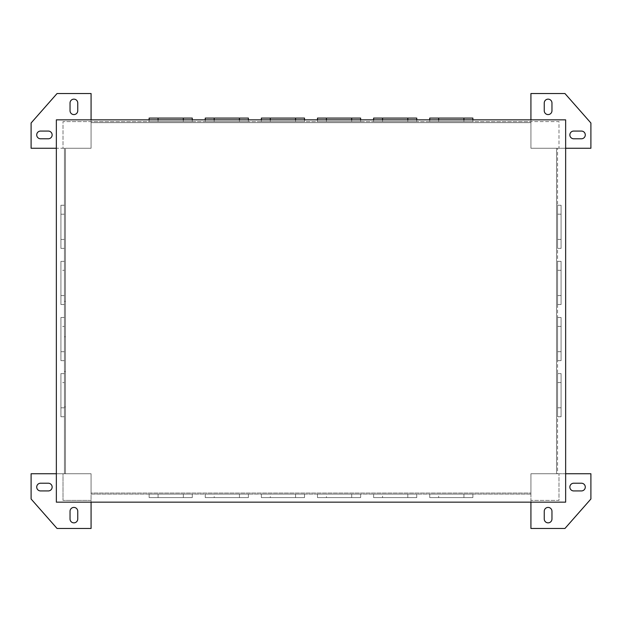 <?xml version="1.0" encoding="UTF-8"?>
<svg xmlns="http://www.w3.org/2000/svg" width="622" height="622" viewBox="0 0 622 622"><rect width="100%" height="100%" fill="white"/><g stroke="black" fill="none" stroke-linecap="round" stroke-linejoin="round"><path stroke-width="0.47" stroke-dasharray="3.11 2.33" d="M561.083 360.628L557.576 360.628L557.576 317.484L557.576 360.628L557.576 317.484L557.576 360.628L557.576 317.484L557.576 360.628L557.576 317.484L557.576 360.628L557.576 317.484L557.576 360.628L557.576 317.484L557.576 360.628L557.576 317.484L557.576 360.628L557.576 317.484L557.576 360.628L557.576 317.484L557.576 360.628L557.576 317.484L557.576 360.628L557.576 317.484L557.576 360.628L557.576 317.484L557.576 360.628L557.576 317.484L557.576 360.628L557.576 317.484L557.576 360.628L557.576 317.484L557.576 360.628L561.083 360.628L557.576 360.628L561.083 360.628L557.576 360.628L561.083 360.628L557.576 360.628L561.083 360.628L557.576 360.628L561.083 360.628L557.576 360.628L561.083 360.628L557.576 360.628L561.083 360.628L557.576 360.628L561.083 360.628L557.576 360.628L561.083 360.628L557.576 360.628L561.083 360.628L557.576 360.628L561.083 360.628L557.576 360.628L561.083 360.628L557.576 360.628L561.083 360.628L557.576 360.628L561.083 360.628L557.576 360.628L561.083 360.628L561.083 317.484L561.083 360.628L561.083 317.484L557.576 317.484L561.083 317.484L561.083 360.628L561.083 317.484L561.083 360.628L561.083 317.484L557.576 317.484L561.083 317.484L561.083 360.628L561.083 317.484L561.083 360.628L561.083 317.484L557.576 317.484L561.083 317.484L561.083 360.628L561.083 317.484L561.083 360.628L561.083 317.484L557.576 317.484L561.083 317.484L561.083 360.628L561.083 317.484L561.083 360.628L561.083 317.484L557.576 317.484L561.083 317.484L561.083 360.628L561.083 317.484L561.083 360.628L561.083 317.484L557.576 317.484L561.083 317.484L561.083 360.628L561.083 317.484L561.083 360.628L561.083 317.484L557.576 317.484L561.083 317.484L561.083 360.628L561.083 317.484L557.576 317.484L561.083 317.484L561.083 360.628M73.894 522.853A3.856 3.856 0 0 0 77.75 518.997L77.75 511.276A3.856 3.856 0 0 0 73.894 507.42A3.856 3.856 0 0 0 70.037 511.276L70.037 518.997A3.856 3.856 0 0 0 73.894 522.853M73.894 114.58A3.856 3.856 0 0 0 77.75 110.724L77.75 103.003A3.856 3.856 0 0 0 73.894 99.147A3.856 3.856 0 0 0 70.037 103.003L70.037 110.724A3.856 3.856 0 0 0 73.894 114.58M548.106 114.58A3.856 3.856 0 0 0 551.963 110.724L551.963 103.003A3.856 3.856 0 0 0 548.106 99.147A3.856 3.856 0 0 0 544.25 103.003L544.25 110.724A3.856 3.856 0 0 0 548.106 114.58M548.106 522.853A3.856 3.856 0 0 0 551.963 518.997L551.963 511.276A3.856 3.856 0 0 0 548.106 507.42A3.856 3.856 0 0 0 544.25 511.276L544.25 518.997A3.856 3.856 0 0 0 548.106 522.853M65.473 336.782L65.473 301.351L65.473 336.782L64.424 336.782L64.424 301.351L64.424 336.782M65.473 301.351L64.424 301.351M561.083 416.748L557.576 416.748L557.576 373.604L557.576 416.748L557.576 373.604L557.576 416.748L557.576 373.604L557.576 416.748L557.576 373.604L557.576 416.748L557.576 373.604L557.576 416.748L557.576 373.604L557.576 416.748L557.576 373.604L557.576 416.748L557.576 373.604L557.576 416.748L557.576 373.604L557.576 416.748L557.576 373.604L557.576 416.748L557.576 373.604L557.576 416.748L557.576 373.604L557.576 416.748L557.576 373.604L557.576 416.748L557.576 373.604L557.576 416.748L557.576 373.604L557.576 416.748L561.083 416.748L557.576 416.748L561.083 416.748L557.576 416.748L561.083 416.748L557.576 416.748L561.083 416.748L557.576 416.748L561.083 416.748L557.576 416.748L561.083 416.748L557.576 416.748L561.083 416.748L557.576 416.748L561.083 416.748L557.576 416.748L561.083 416.748L557.576 416.748L561.083 416.748L557.576 416.748L561.083 416.748L557.576 416.748L561.083 416.748L557.576 416.748L561.083 416.748L557.576 416.748L561.083 416.748L557.576 416.748L561.083 416.748L561.083 373.604L561.083 416.748L561.083 373.604L557.576 373.604L561.083 373.604L561.083 416.748L561.083 373.604L561.083 416.748L561.083 373.604L557.576 373.604L561.083 373.604L561.083 416.748L561.083 373.604L561.083 416.748L561.083 373.604L557.576 373.604L561.083 373.604L561.083 416.748L561.083 373.604L561.083 416.748L561.083 373.604L557.576 373.604L561.083 373.604L561.083 416.748L561.083 373.604L561.083 416.748L561.083 373.604L557.576 373.604L561.083 373.604L561.083 416.748L561.083 373.604L561.083 416.748L561.083 373.604L557.576 373.604L561.083 373.604L561.083 416.748L561.083 373.604L561.083 416.748L561.083 373.604L557.576 373.604L561.083 373.604L561.083 416.748L561.083 373.604L557.576 373.604L561.083 373.604L561.083 416.748M65.473 406.928L65.473 371.505L65.473 406.928L64.424 406.928L64.424 371.505L64.424 406.928M65.473 371.505L64.424 371.505M561.083 304.508L557.576 304.508L557.576 261.364L557.576 304.508L557.576 261.364L557.576 304.508L557.576 261.364L557.576 304.508L557.576 261.364L557.576 304.508L557.576 261.364L557.576 304.508L557.576 261.364L557.576 304.508L557.576 261.364L557.576 304.508L557.576 261.364L557.576 304.508L557.576 261.364L557.576 304.508L557.576 261.364L557.576 304.508L557.576 261.364L557.576 304.508L557.576 261.364L557.576 304.508L557.576 261.364L557.576 304.508L557.576 261.364L557.576 304.508L557.576 261.364L557.576 304.508L561.083 304.508L557.576 304.508L561.083 304.508L557.576 304.508L561.083 304.508L557.576 304.508L561.083 304.508L557.576 304.508L561.083 304.508L557.576 304.508L561.083 304.508L557.576 304.508L561.083 304.508L557.576 304.508L561.083 304.508L557.576 304.508L561.083 304.508L557.576 304.508L561.083 304.508L557.576 304.508L561.083 304.508L557.576 304.508L561.083 304.508L557.576 304.508L561.083 304.508L557.576 304.508L561.083 304.508L557.576 304.508L561.083 304.508L561.083 261.364L561.083 304.508L561.083 261.364L557.576 261.364L561.083 261.364L561.083 304.508L561.083 261.364L561.083 304.508L561.083 261.364L557.576 261.364L561.083 261.364L561.083 304.508L561.083 261.364L561.083 304.508L561.083 261.364L557.576 261.364L561.083 261.364L561.083 304.508L561.083 261.364L561.083 304.508L561.083 261.364L557.576 261.364L561.083 261.364L561.083 304.508L561.083 261.364L561.083 304.508L561.083 261.364L557.576 261.364L561.083 261.364L561.083 304.508L561.083 261.364L561.083 304.508L561.083 261.364L557.576 261.364L561.083 261.364L561.083 304.508L561.083 261.364L561.083 304.508L561.083 261.364L557.576 261.364L561.083 261.364L561.083 304.508M561.083 248.38L557.576 248.38L557.576 205.244L557.576 248.38L557.576 205.244L557.576 248.38L557.576 205.244L557.576 248.38L557.576 205.244L557.576 248.38L557.576 205.244L557.576 248.38L557.576 205.244L557.576 248.38L557.576 205.244L557.576 248.38L557.576 205.244L557.576 248.38L557.576 205.244L557.576 248.38L557.576 205.244L557.576 248.38L557.576 205.244L557.576 248.38L557.576 205.244L557.576 248.38L557.576 205.244L557.576 248.38L557.576 205.244L557.576 248.38L557.576 205.244L557.576 248.38L561.083 248.38L557.576 248.38L561.083 248.38L557.576 248.38L561.083 248.38L557.576 248.38L561.083 248.38L557.576 248.38L561.083 248.38L557.576 248.38L561.083 248.38L557.576 248.38L561.083 248.38L557.576 248.38L561.083 248.38L557.576 248.38L561.083 248.38L557.576 248.38L561.083 248.38L557.576 248.38L561.083 248.38L557.576 248.38L561.083 248.38L557.576 248.38L561.083 248.38L557.576 248.38L561.083 248.38L557.576 248.38L561.083 248.38L561.083 205.244L561.083 248.38L561.083 205.244L557.576 205.244L561.083 205.244L561.083 248.38L561.083 205.244L561.083 248.38L561.083 205.244L557.576 205.244L561.083 205.244L561.083 248.38L561.083 205.244L561.083 248.38L561.083 205.244L557.576 205.244L561.083 205.244L561.083 248.38L561.083 205.244L561.083 248.38L561.083 205.244L557.576 205.244L561.083 205.244L561.083 248.38L561.083 205.244L561.083 248.38L561.083 205.244L557.576 205.244L561.083 205.244L561.083 248.38L561.083 205.244L561.083 248.38L561.083 205.244L557.576 205.244L561.083 205.244L561.083 248.38L561.083 205.244L561.083 248.38L561.083 205.244L557.576 205.244L561.083 205.244L561.083 248.38M438.681 497.6L472.875 497.6L429.74 497.6L429.74 494.093L472.875 494.093L429.74 494.093L472.875 494.093L429.74 494.093L472.875 494.093L429.74 494.093L472.875 494.093L429.74 494.093L472.875 494.093L429.74 494.093L472.875 494.093L429.74 494.093L472.875 494.093L429.74 494.093L472.875 494.093L429.74 494.093L472.875 494.093L429.74 494.093L472.875 494.093L429.74 494.093L472.875 494.093L429.74 494.093L472.875 494.093L429.74 494.093L472.875 494.093L429.74 494.093L472.875 494.093L429.74 494.093L472.875 494.093L429.74 494.093L429.74 497.6L472.875 497.6L472.875 494.093L472.875 497.6L429.74 497.6L472.875 497.6L429.74 497.6L429.74 494.093L429.74 497.6L472.875 497.6L472.875 494.093L472.875 497.6L429.74 497.6L472.875 497.6L429.74 497.6L429.74 494.093L429.74 497.6L472.875 497.6L472.875 494.093L472.875 497.6L429.74 497.6L472.875 497.6L429.74 497.6L429.74 494.093L429.74 497.6L472.875 497.6L472.875 494.093L472.875 497.6L429.74 497.6L472.875 497.6L429.74 497.6L429.74 494.093L429.74 497.6L472.875 497.6L472.875 494.093L472.875 497.6L429.74 497.6L472.875 497.6L429.74 497.6L429.74 494.093L429.74 497.6L472.875 497.6L472.875 494.093L472.875 497.6L429.74 497.6L472.875 497.6L429.74 497.6L429.74 494.093L429.74 497.6L472.875 497.6L472.875 494.093L472.875 497.6L429.74 497.6L472.875 497.6L438.681 497.6L438.681 494.093M472.875 497.6L472.875 494.093M429.74 497.6L429.74 494.093M382.561 497.6L416.756 497.6L373.62 497.6L373.62 494.093L416.756 494.093L373.62 494.093L416.756 494.093L373.62 494.093L416.756 494.093L373.62 494.093L416.756 494.093L373.62 494.093L416.756 494.093L373.62 494.093L416.756 494.093L373.62 494.093L416.756 494.093L373.62 494.093L416.756 494.093L373.62 494.093L416.756 494.093L373.62 494.093L416.756 494.093L373.62 494.093L416.756 494.093L373.62 494.093L416.756 494.093L373.62 494.093L416.756 494.093L373.62 494.093L416.756 494.093L373.62 494.093L416.756 494.093L373.62 494.093L373.62 497.6L416.756 497.6L416.756 494.093L416.756 497.6L373.62 497.6L416.756 497.6L373.62 497.6L373.62 494.093L373.62 497.6L416.756 497.6L416.756 494.093L416.756 497.6L373.62 497.6L416.756 497.6L373.62 497.6L373.62 494.093L373.62 497.6L416.756 497.6L416.756 494.093L416.756 497.6L373.62 497.6L416.756 497.6L373.62 497.6L373.62 494.093L373.62 497.6L416.756 497.6L416.756 494.093L416.756 497.6L373.62 497.6L416.756 497.6L373.62 497.6L373.62 494.093L373.62 497.6L416.756 497.6L416.756 494.093L416.756 497.6L373.62 497.6L416.756 497.6L373.62 497.6L373.62 494.093L373.62 497.6L416.756 497.6L416.756 494.093L416.756 497.6L373.62 497.6L416.756 497.6L373.62 497.6L373.62 494.093L373.62 497.6L416.756 497.6L416.756 494.093L416.756 497.6L373.62 497.6L416.756 497.6L382.561 497.6L382.561 494.093M416.756 497.6L416.756 494.093M373.62 497.6L373.62 494.093M326.441 497.6L360.636 497.6L317.492 497.6L317.492 494.093L360.636 494.093L317.492 494.093L360.636 494.093L317.492 494.093L360.636 494.093L317.492 494.093L360.636 494.093L317.492 494.093L360.636 494.093L317.492 494.093L360.636 494.093L317.492 494.093L360.636 494.093L317.492 494.093L360.636 494.093L317.492 494.093L360.636 494.093L317.492 494.093L360.636 494.093L317.492 494.093L360.636 494.093L317.492 494.093L360.636 494.093L317.492 494.093L360.636 494.093L317.492 494.093L360.636 494.093L317.492 494.093L360.636 494.093L317.492 494.093L317.492 497.6L360.636 497.6L360.636 494.093L360.636 497.6L317.492 497.6L360.636 497.6L317.492 497.6L317.492 494.093L317.492 497.6L360.636 497.6L360.636 494.093L360.636 497.6L317.492 497.6L360.636 497.6L317.492 497.6L317.492 494.093L317.492 497.6L360.636 497.6L360.636 494.093L360.636 497.6L317.492 497.6L360.636 497.6L317.492 497.6L317.492 494.093L317.492 497.6L360.636 497.6L360.636 494.093L360.636 497.6L317.492 497.6L360.636 497.6L317.492 497.6L317.492 494.093L317.492 497.6L360.636 497.6L360.636 494.093L360.636 497.6L317.492 497.6L360.636 497.6L317.492 497.6L317.492 494.093L317.492 497.6L360.636 497.6L360.636 494.093L360.636 497.6L317.492 497.6L360.636 497.6L317.492 497.6L317.492 494.093L317.492 497.6L360.636 497.6L360.636 494.093L360.636 497.6L317.492 497.6L360.636 497.6L326.441 497.6L326.441 494.093M360.636 497.6L360.636 494.093M317.492 497.6L317.492 494.093M270.321 497.6L304.516 497.6L261.372 497.6L261.372 494.093L304.516 494.093L261.372 494.093L304.516 494.093L261.372 494.093L304.516 494.093L261.372 494.093L304.516 494.093L261.372 494.093L304.516 494.093L261.372 494.093L304.516 494.093L261.372 494.093L304.516 494.093L261.372 494.093L304.516 494.093L261.372 494.093L304.516 494.093L261.372 494.093L304.516 494.093L261.372 494.093L304.516 494.093L261.372 494.093L304.516 494.093L261.372 494.093L304.516 494.093L261.372 494.093L304.516 494.093L261.372 494.093L304.516 494.093L261.372 494.093L261.372 497.6L304.516 497.6L304.516 494.093L304.516 497.6L261.372 497.6L304.516 497.6L261.372 497.6L261.372 494.093L261.372 497.6L304.516 497.6L304.516 494.093L304.516 497.6L261.372 497.6L304.516 497.6L261.372 497.6L261.372 494.093L261.372 497.6L304.516 497.6L304.516 494.093L304.516 497.6L261.372 497.6L304.516 497.6L261.372 497.6L261.372 494.093L261.372 497.6L304.516 497.6L304.516 494.093L304.516 497.6L261.372 497.6L304.516 497.6L261.372 497.6L261.372 494.093L261.372 497.6L304.516 497.6L304.516 494.093L304.516 497.6L261.372 497.6L304.516 497.6L261.372 497.6L261.372 494.093L261.372 497.6L304.516 497.6L304.516 494.093L304.516 497.6L261.372 497.6L304.516 497.6L261.372 497.6L261.372 494.093L261.372 497.6L304.516 497.6L304.516 494.093L304.516 497.6L261.372 497.6L304.516 497.6L270.321 497.6L270.321 494.093M304.516 497.6L304.516 494.093M261.372 497.6L261.372 494.093M214.201 497.6L248.396 497.6L205.252 497.6L205.252 494.093L248.396 494.093L205.252 494.093L248.396 494.093L205.252 494.093L248.396 494.093L205.252 494.093L248.396 494.093L205.252 494.093L248.396 494.093L205.252 494.093L248.396 494.093L205.252 494.093L248.396 494.093L205.252 494.093L248.396 494.093L205.252 494.093L248.396 494.093L205.252 494.093L248.396 494.093L205.252 494.093L248.396 494.093L205.252 494.093L248.396 494.093L205.252 494.093L248.396 494.093L205.252 494.093L248.396 494.093L205.252 494.093L248.396 494.093L205.252 494.093L205.252 497.6L248.396 497.6L248.396 494.093L248.396 497.6L205.252 497.6L248.396 497.6L205.252 497.6L205.252 494.093L205.252 497.6L248.396 497.6L248.396 494.093L248.396 497.6L205.252 497.6L248.396 497.6L205.252 497.6L205.252 494.093L205.252 497.6L248.396 497.6L248.396 494.093L248.396 497.6L205.252 497.6L248.396 497.6L205.252 497.6L205.252 494.093L205.252 497.6L248.396 497.6L248.396 494.093L248.396 497.6L205.252 497.6L248.396 497.6L205.252 497.6L205.252 494.093L205.252 497.6L248.396 497.6L248.396 494.093L248.396 497.6L205.252 497.6L248.396 497.6L205.252 497.6L205.252 494.093L205.252 497.6L248.396 497.6L248.396 494.093L248.396 497.6L205.252 497.6L248.396 497.6L205.252 497.6L205.252 494.093L205.252 497.6L248.396 497.6L248.396 494.093L248.396 497.6L205.252 497.6L248.396 497.6L214.201 497.6L214.201 494.093M248.396 497.6L248.396 494.093M205.252 497.6L205.252 494.093M149.132 497.6L192.276 497.6L149.132 497.6L192.276 497.6L149.132 497.6L149.132 494.093L192.276 494.093L149.132 494.093L192.276 494.093L149.132 494.093L192.276 494.093L149.132 494.093L192.276 494.093L149.132 494.093L192.276 494.093L149.132 494.093L192.276 494.093L149.132 494.093L192.276 494.093L149.132 494.093L192.276 494.093L149.132 494.093L192.276 494.093L149.132 494.093L192.276 494.093L149.132 494.093L192.276 494.093L149.132 494.093L192.276 494.093L149.132 494.093L192.276 494.093L149.132 494.093L192.276 494.093L149.132 494.093L192.276 494.093L149.132 494.093L149.132 497.6L192.276 497.6L192.276 494.093L192.276 497.6L149.132 497.6L192.276 497.6L149.132 497.6L149.132 494.093L149.132 497.6L192.276 497.6L192.276 494.093L192.276 497.6L149.132 497.6L192.276 497.6L149.132 497.6L149.132 494.093L149.132 497.6L192.276 497.6L192.276 494.093L192.276 497.6L149.132 497.6L192.276 497.6L149.132 497.6L149.132 494.093L149.132 497.6L192.276 497.6L192.276 494.093L192.276 497.6L149.132 497.6L192.276 497.6L149.132 497.6L149.132 494.093L149.132 497.6L192.276 497.6L192.276 494.093L192.276 497.6L149.132 497.6L192.276 497.6L149.132 497.6L149.132 494.093L149.132 497.6L192.276 497.6L192.276 494.093L192.276 497.6L149.132 497.6L192.276 497.6L149.132 497.6L149.132 494.093L149.132 497.6L192.276 497.6L192.276 494.093L192.276 497.6L149.132 497.6L149.132 494.093M530.924 494.093L91.076 494.093L91.076 500.407L63.016 500.407L63.016 473.746L64.424 473.746L64.424 148.254L64.424 473.746L91.076 473.746L91.076 528.467L57.053 528.467L31.1 498.999L31.1 473.746L91.076 473.746L91.076 493.044L530.924 493.044L530.924 473.746L590.9 473.746L590.9 498.999L564.947 528.467L530.924 528.467L530.924 473.746L556.527 473.746L556.527 148.254L530.924 148.254L530.924 122.643L91.076 122.643L91.076 148.254L65.473 148.254L65.473 473.746L91.076 473.746L91.076 493.044L530.924 493.044L530.924 473.746L556.527 473.746L556.527 148.254L530.924 148.254L530.924 122.643L91.076 122.643L91.076 148.254L65.473 148.254L65.473 473.746L91.076 473.746L91.076 494.093L530.924 494.093L530.924 473.746L557.576 473.746L557.576 148.254L557.576 473.746L558.984 473.746L558.984 500.407L530.924 500.407L530.924 494.093M60.917 382.561L60.917 416.756L60.917 373.62L64.424 373.62L64.424 416.756L64.424 373.62L64.424 416.756L64.424 373.62L64.424 416.756L64.424 373.62L64.424 416.756L64.424 373.62L64.424 416.756L64.424 373.62L64.424 416.756L64.424 373.62L64.424 416.756L64.424 373.62L64.424 416.756L64.424 373.62L64.424 416.756L64.424 373.62L64.424 416.756L64.424 373.62L64.424 416.756L64.424 373.62L64.424 416.756L64.424 373.62L60.917 373.62L60.917 416.756L64.424 416.756L60.917 416.756L60.917 373.62L60.917 416.756L60.917 373.62L64.424 373.62L60.917 373.62L60.917 416.756L64.424 416.756L60.917 416.756L60.917 373.62L60.917 416.756L60.917 373.62L64.424 373.62L60.917 373.62L60.917 416.756L64.424 416.756L60.917 416.756L60.917 373.62L60.917 416.756L60.917 373.62L64.424 373.62L60.917 373.62L60.917 416.756L64.424 416.756L60.917 416.756L60.917 373.62L60.917 416.756L60.917 373.62L64.424 373.62L60.917 373.62L60.917 416.756L64.424 416.756L60.917 416.756L60.917 373.62L60.917 416.756L60.917 373.62L64.424 373.62L60.917 373.62L60.917 416.756L64.424 416.756L60.917 416.756L60.917 382.561L64.424 382.561L60.917 382.561M60.917 326.441L60.917 360.636L60.917 317.492L64.424 317.492L64.424 360.636L64.424 317.492L64.424 360.636L64.424 317.492L64.424 360.636L64.424 317.492L64.424 360.636L64.424 317.492L64.424 360.636L64.424 317.492L64.424 360.636L64.424 317.492L64.424 360.636L64.424 317.492L64.424 360.636L64.424 317.492L64.424 360.636L64.424 317.492L64.424 360.636L64.424 317.492L64.424 360.636L64.424 317.492L64.424 360.636L64.424 317.492L60.917 317.492L60.917 360.636L64.424 360.636L60.917 360.636L60.917 317.492L60.917 360.636L60.917 317.492L64.424 317.492L60.917 317.492L60.917 360.636L64.424 360.636L60.917 360.636L60.917 317.492L60.917 360.636L60.917 317.492L64.424 317.492L60.917 317.492L60.917 360.636L64.424 360.636L60.917 360.636L60.917 317.492L60.917 360.636L60.917 317.492L64.424 317.492L60.917 317.492L60.917 360.636L64.424 360.636L60.917 360.636L60.917 317.492L60.917 360.636L60.917 317.492L64.424 317.492L60.917 317.492L60.917 360.636L64.424 360.636L60.917 360.636L60.917 317.492L60.917 360.636L60.917 317.492L64.424 317.492L60.917 317.492L60.917 360.636L64.424 360.636L60.917 360.636L60.917 326.441L64.424 326.441L60.917 326.441M60.917 270.321L60.917 304.516L60.917 261.372L64.424 261.372L64.424 304.516L64.424 261.372L64.424 304.516L64.424 261.372L64.424 304.516L64.424 261.372L64.424 304.516L64.424 261.372L64.424 304.516L64.424 261.372L64.424 304.516L64.424 261.372L64.424 304.516L64.424 261.372L64.424 304.516L64.424 261.372L64.424 304.516L64.424 261.372L64.424 304.516L64.424 261.372L64.424 304.516L64.424 261.372L64.424 304.516L64.424 261.372L60.917 261.372L60.917 304.516L64.424 304.516L60.917 304.516L60.917 261.372L60.917 304.516L60.917 261.372L64.424 261.372L60.917 261.372L60.917 304.516L64.424 304.516L60.917 304.516L60.917 261.372L60.917 304.516L60.917 261.372L64.424 261.372L60.917 261.372L60.917 304.516L64.424 304.516L60.917 304.516L60.917 261.372L60.917 304.516L60.917 261.372L64.424 261.372L60.917 261.372L60.917 304.516L64.424 304.516L60.917 304.516L60.917 261.372L60.917 304.516L60.917 261.372L64.424 261.372L60.917 261.372L60.917 304.516L64.424 304.516L60.917 304.516L60.917 261.372L60.917 304.516L60.917 261.372L64.424 261.372L60.917 261.372L60.917 304.516L64.424 304.516L60.917 304.516L60.917 270.321L64.424 270.321L60.917 270.321M60.917 205.252L60.917 248.396L60.917 205.252L60.917 248.396L60.917 205.252L64.424 205.252L64.424 248.396L64.424 205.252L64.424 248.396L64.424 205.252L64.424 248.396L64.424 205.252L64.424 248.396L64.424 205.252L64.424 248.396L64.424 205.252L64.424 248.396L64.424 205.252L64.424 248.396L64.424 205.252L64.424 248.396L64.424 205.252L64.424 248.396L64.424 205.252L64.424 248.396L64.424 205.252L64.424 248.396L64.424 205.252L64.424 248.396L64.424 205.252L64.424 248.396L64.424 205.252L64.424 248.396L64.424 205.252L64.424 248.396L64.424 205.252L60.917 205.252L60.917 248.396L64.424 248.396L60.917 248.396L60.917 205.252L60.917 248.396L60.917 205.252L64.424 205.252L60.917 205.252L60.917 248.396L64.424 248.396L60.917 248.396L60.917 205.252L60.917 248.396L60.917 205.252L64.424 205.252L60.917 205.252L60.917 248.396L64.424 248.396L60.917 248.396L60.917 205.252L60.917 248.396L60.917 205.252L64.424 205.252L60.917 205.252L60.917 248.396L64.424 248.396L60.917 248.396L60.917 205.252L60.917 248.396L60.917 205.252L64.424 205.252L60.917 205.252L60.917 248.396L64.424 248.396L60.917 248.396L60.917 205.252L60.917 248.396L60.917 205.252L64.424 205.252L60.917 205.252L60.917 248.396L64.424 248.396L60.917 248.396L60.917 205.252L60.917 248.396L60.917 205.252L64.424 205.252L60.917 205.252L60.917 248.396L64.424 248.396L60.917 248.396L60.917 205.252L64.424 205.252M561.083 205.244L557.576 205.244L561.083 205.244M561.083 261.364L557.576 261.364L561.083 261.364M192.268 118.087L192.268 121.593L192.268 118.087L192.268 121.593L192.268 118.087L192.268 121.593L192.268 118.087L192.268 121.593L192.268 118.087L192.268 121.593L192.268 118.087L192.268 121.593L192.268 118.087L192.268 121.593L192.268 118.087L149.125 118.087L149.125 121.593L192.268 121.593L149.125 121.593L192.268 121.593L149.125 121.593L192.268 121.593L149.125 121.593L192.268 121.593L149.125 121.593L192.268 121.593L149.125 121.593L192.268 121.593L149.125 121.593L192.268 121.593L149.125 121.593L192.268 121.593L149.125 121.593L192.268 121.593L149.125 121.593L192.268 121.593L149.125 121.593L192.268 121.593L149.125 121.593L192.268 121.593L149.125 121.593L192.268 121.593L149.125 121.593L192.268 121.593L149.125 121.593L192.268 121.593L149.125 121.593L149.125 118.087L149.125 121.593L149.125 118.087L149.125 121.593L149.125 118.087L149.125 121.593L149.125 118.087L149.125 121.593L149.125 118.087L149.125 121.593L149.125 118.087L149.125 121.593L149.125 118.087L149.125 121.593L149.125 118.087L149.125 121.593L149.125 118.087L149.125 121.593L149.125 118.087L149.125 121.593L149.125 118.087L149.125 121.593L149.125 118.087L149.125 121.593L149.125 118.087L149.125 121.593L149.125 118.087L192.268 118.087L192.268 121.593L192.268 118.087L149.125 118.087L192.268 118.087L192.268 121.593L192.268 118.087L149.125 118.087L192.268 118.087L192.268 121.593L192.268 118.087L149.125 118.087L192.268 118.087L192.268 121.593L192.268 118.087L149.125 118.087L192.268 118.087L192.268 121.593L192.268 118.087L149.125 118.087L192.268 118.087L192.268 121.593L192.268 118.087L149.125 118.087L192.268 118.087L192.268 121.593L192.268 118.087L149.125 118.087M248.388 118.087L248.388 121.593L248.388 118.087L248.388 121.593L248.388 118.087L248.388 121.593L248.388 118.087L248.388 121.593L248.388 118.087L248.388 121.593L248.388 118.087L248.388 121.593L248.388 118.087L248.388 121.593L248.388 118.087L205.244 118.087L205.244 121.593L248.388 121.593L205.244 121.593L248.388 121.593L205.244 121.593L248.388 121.593L205.244 121.593L248.388 121.593L205.244 121.593L248.388 121.593L205.244 121.593L248.388 121.593L205.244 121.593L248.388 121.593L205.244 121.593L248.388 121.593L205.244 121.593L248.388 121.593L205.244 121.593L248.388 121.593L205.244 121.593L248.388 121.593L205.244 121.593L248.388 121.593L205.244 121.593L248.388 121.593L205.244 121.593L248.388 121.593L205.244 121.593L248.388 121.593L205.244 121.593L205.244 118.087L205.244 121.593L205.244 118.087L205.244 121.593L205.244 118.087L205.244 121.593L205.244 118.087L205.244 121.593L205.244 118.087L205.244 121.593L205.244 118.087L205.244 121.593L205.244 118.087L205.244 121.593L205.244 118.087L205.244 121.593L205.244 118.087L205.244 121.593L205.244 118.087L205.244 121.593L205.244 118.087L205.244 121.593L205.244 118.087L205.244 121.593L205.244 118.087L205.244 121.593L205.244 118.087L248.388 118.087L248.388 121.593L248.388 118.087L205.244 118.087L248.388 118.087L248.388 121.593L248.388 118.087L205.244 118.087L248.388 118.087L248.388 121.593L248.388 118.087L205.244 118.087L248.388 118.087L248.388 121.593L248.388 118.087L205.244 118.087L248.388 118.087L248.388 121.593L248.388 118.087L205.244 118.087L248.388 118.087L248.388 121.593L248.388 118.087L205.244 118.087L248.388 118.087L248.388 121.593L248.388 118.087L205.244 118.087M304.508 118.087L304.508 121.593L304.508 118.087L304.508 121.593L304.508 118.087L304.508 121.593L304.508 118.087L304.508 121.593L304.508 118.087L304.508 121.593L304.508 118.087L304.508 121.593L304.508 118.087L304.508 121.593L304.508 118.087L261.364 118.087L261.364 121.593L304.508 121.593L261.364 121.593L304.508 121.593L261.364 121.593L304.508 121.593L261.364 121.593L304.508 121.593L261.364 121.593L304.508 121.593L261.364 121.593L304.508 121.593L261.364 121.593L304.508 121.593L261.364 121.593L304.508 121.593L261.364 121.593L304.508 121.593L261.364 121.593L304.508 121.593L261.364 121.593L304.508 121.593L261.364 121.593L304.508 121.593L261.364 121.593L304.508 121.593L261.364 121.593L304.508 121.593L261.364 121.593L304.508 121.593L261.364 121.593L261.364 118.087L261.364 121.593L261.364 118.087L261.364 121.593L261.364 118.087L261.364 121.593L261.364 118.087L261.364 121.593L261.364 118.087L261.364 121.593L261.364 118.087L261.364 121.593L261.364 118.087L261.364 121.593L261.364 118.087L261.364 121.593L261.364 118.087L261.364 121.593L261.364 118.087L261.364 121.593L261.364 118.087L261.364 121.593L261.364 118.087L261.364 121.593L261.364 118.087L261.364 121.593L261.364 118.087L304.508 118.087L304.508 121.593L304.508 118.087L261.364 118.087L304.508 118.087L304.508 121.593L304.508 118.087L261.364 118.087L304.508 118.087L304.508 121.593L304.508 118.087L261.364 118.087L304.508 118.087L304.508 121.593L304.508 118.087L261.364 118.087L304.508 118.087L304.508 121.593L304.508 118.087L261.364 118.087L304.508 118.087L304.508 121.593L304.508 118.087L261.364 118.087L304.508 118.087L304.508 121.593L304.508 118.087L261.364 118.087M360.628 118.087L360.628 121.593L360.628 118.087L360.628 121.593L360.628 118.087L360.628 121.593L360.628 118.087L360.628 121.593L360.628 118.087L360.628 121.593L360.628 118.087L360.628 121.593L360.628 118.087L360.628 121.593L360.628 118.087L317.484 118.087L317.484 121.593L360.628 121.593L317.484 121.593L360.628 121.593L317.484 121.593L360.628 121.593L317.484 121.593L360.628 121.593L317.484 121.593L360.628 121.593L317.484 121.593L360.628 121.593L317.484 121.593L360.628 121.593L317.484 121.593L360.628 121.593L317.484 121.593L360.628 121.593L317.484 121.593L360.628 121.593L317.484 121.593L360.628 121.593L317.484 121.593L360.628 121.593L317.484 121.593L360.628 121.593L317.484 121.593L360.628 121.593L317.484 121.593L360.628 121.593L317.484 121.593L317.484 118.087L317.484 121.593L317.484 118.087L317.484 121.593L317.484 118.087L317.484 121.593L317.484 118.087L317.484 121.593L317.484 118.087L317.484 121.593L317.484 118.087L317.484 121.593L317.484 118.087L317.484 121.593L317.484 118.087L317.484 121.593L317.484 118.087L317.484 121.593L317.484 118.087L317.484 121.593L317.484 118.087L317.484 121.593L317.484 118.087L317.484 121.593L317.484 118.087L317.484 121.593L317.484 118.087L360.628 118.087L360.628 121.593L360.628 118.087L317.484 118.087L360.628 118.087L360.628 121.593L360.628 118.087L317.484 118.087L360.628 118.087L360.628 121.593L360.628 118.087L317.484 118.087L360.628 118.087L360.628 121.593L360.628 118.087L317.484 118.087L360.628 118.087L360.628 121.593L360.628 118.087L317.484 118.087L360.628 118.087L360.628 121.593L360.628 118.087L317.484 118.087L360.628 118.087L360.628 121.593L360.628 118.087L317.484 118.087M416.748 118.087L416.748 121.593L416.748 118.087L416.748 121.593L416.748 118.087L416.748 121.593L416.748 118.087L416.748 121.593L416.748 118.087L416.748 121.593L416.748 118.087L416.748 121.593L416.748 118.087L416.748 121.593L416.748 118.087L373.604 118.087L373.604 121.593L416.748 121.593L373.604 121.593L416.748 121.593L373.604 121.593L416.748 121.593L373.604 121.593L416.748 121.593L373.604 121.593L416.748 121.593L373.604 121.593L416.748 121.593L373.604 121.593L416.748 121.593L373.604 121.593L416.748 121.593L373.604 121.593L416.748 121.593L373.604 121.593L416.748 121.593L373.604 121.593L416.748 121.593L373.604 121.593L416.748 121.593L373.604 121.593L416.748 121.593L373.604 121.593L416.748 121.593L373.604 121.593L416.748 121.593L373.604 121.593L373.604 118.087L373.604 121.593L373.604 118.087L373.604 121.593L373.604 118.087L373.604 121.593L373.604 118.087L373.604 121.593L373.604 118.087L373.604 121.593L373.604 118.087L373.604 121.593L373.604 118.087L373.604 121.593L373.604 118.087L373.604 121.593L373.604 118.087L373.604 121.593L373.604 118.087L373.604 121.593L373.604 118.087L373.604 121.593L373.604 118.087L373.604 121.593L373.604 118.087L373.604 121.593L373.604 118.087L416.748 118.087L416.748 121.593L416.748 118.087L373.604 118.087L416.748 118.087L416.748 121.593L416.748 118.087L373.604 118.087L416.748 118.087L416.748 121.593L416.748 118.087L373.604 118.087L416.748 118.087L416.748 121.593L416.748 118.087L373.604 118.087L416.748 118.087L416.748 121.593L416.748 118.087L373.604 118.087L416.748 118.087L416.748 121.593L416.748 118.087L373.604 118.087L416.748 118.087L416.748 121.593L416.748 118.087L373.604 118.087M472.868 118.087L472.868 121.593L472.868 118.087L472.868 121.593L472.868 118.087L472.868 121.593L472.868 118.087L472.868 121.593L472.868 118.087L472.868 121.593L472.868 118.087L472.868 121.593L472.868 118.087L472.868 121.593L472.868 118.087L429.724 118.087L429.724 121.593L472.868 121.593L429.724 121.593L472.868 121.593L429.724 121.593L472.868 121.593L429.724 121.593L472.868 121.593L429.724 121.593L472.868 121.593L429.724 121.593L472.868 121.593L429.724 121.593L472.868 121.593L429.724 121.593L472.868 121.593L429.724 121.593L472.868 121.593L429.724 121.593L472.868 121.593L429.724 121.593L472.868 121.593L429.724 121.593L472.868 121.593L429.724 121.593L472.868 121.593L429.724 121.593L472.868 121.593L429.724 121.593L472.868 121.593L429.724 121.593L429.724 118.087L429.724 121.593L429.724 118.087L429.724 121.593L429.724 118.087L429.724 121.593L429.724 118.087L429.724 121.593L429.724 118.087L429.724 121.593L429.724 118.087L429.724 121.593L429.724 118.087L429.724 121.593L429.724 118.087L429.724 121.593L429.724 118.087L429.724 121.593L429.724 118.087L429.724 121.593L429.724 118.087L429.724 121.593L429.724 118.087L429.724 121.593L429.724 118.087L429.724 121.593L429.724 118.087L472.868 118.087L472.868 121.593L472.868 118.087L429.724 118.087L472.868 118.087L472.868 121.593L472.868 118.087L429.724 118.087L472.868 118.087L472.868 121.593L472.868 118.087L429.724 118.087L472.868 118.087L472.868 121.593L472.868 118.087L429.724 118.087L472.868 118.087L472.868 121.593L472.868 118.087L429.724 118.087L472.868 118.087L472.868 121.593L472.868 118.087L429.724 118.087L472.868 118.087L472.868 121.593L472.868 118.087L429.724 118.087M530.924 119.844L530.924 121.593L558.984 121.593L558.984 148.254L530.924 148.254L530.924 121.593L91.076 121.593L91.076 148.254L63.016 148.254L63.016 121.593L91.076 121.593L91.076 119.844M565.647 148.254L558.984 148.254L558.984 121.593L63.016 121.593L63.016 148.254L56.353 148.254M56.353 473.746L63.016 473.746L63.016 500.407L91.076 500.407L91.076 502.156M48.291 490.937A3.856 3.856 0 0 0 52.147 487.08A3.856 3.856 0 0 0 48.291 483.216L40.57 483.216A3.856 3.856 0 0 0 36.714 487.08A3.856 3.856 0 0 0 40.57 490.937L48.291 490.937M530.924 502.156L530.924 500.407L558.984 500.407L558.984 473.746L565.647 473.746M581.43 490.937A3.856 3.856 0 0 0 585.286 487.08A3.856 3.856 0 0 0 581.43 483.216L573.709 483.216A3.856 3.856 0 0 0 569.853 487.08A3.856 3.856 0 0 0 573.709 490.937L581.43 490.937M56.353 502.156L56.353 119.844L565.647 119.844L565.647 502.156L56.353 502.156M91.076 93.533L91.076 148.254L31.1 148.254L31.1 123L57.053 93.533L91.076 93.533M590.9 148.254L530.924 148.254L530.924 93.533L564.947 93.533L590.9 123L590.9 148.254M40.57 138.784L48.291 138.784A3.856 3.856 0 0 0 52.147 134.92A3.856 3.856 0 0 0 48.291 131.063L40.57 131.063A3.856 3.856 0 0 0 36.714 134.92A3.856 3.856 0 0 0 40.57 138.784M573.709 138.784L581.43 138.784A3.856 3.856 0 0 0 585.286 134.92A3.856 3.856 0 0 0 581.43 131.063L573.709 131.063A3.856 3.856 0 0 0 569.853 134.92A3.856 3.856 0 0 0 573.709 138.784M60.917 248.396L64.424 248.396M192.276 497.6L192.276 494.093M463.934 497.6L463.934 494.093M407.814 497.6L407.814 494.093M351.694 497.6L351.694 494.093M295.574 497.6L295.574 494.093M239.454 497.6L239.454 494.093M158.081 497.6L158.081 494.093M183.334 497.6L183.334 494.093M60.917 407.814L64.424 407.814L60.917 407.814M60.917 351.694L64.424 351.694L60.917 351.694M60.917 295.574L64.424 295.574L60.917 295.574M60.917 214.201L64.424 214.201M60.917 239.454L64.424 239.454M561.083 239.439L557.576 239.439M561.083 214.186L557.576 214.186M561.083 295.559L557.576 295.559M561.083 270.306L557.576 270.306M561.083 351.679L557.576 351.679M561.083 326.426L557.576 326.426M561.083 407.799L557.576 407.799M561.083 382.546L557.576 382.546M183.319 118.087L183.319 121.593L183.319 118.087M158.066 118.087L158.066 121.593L158.066 118.087M239.439 118.087L239.439 121.593L239.439 118.087M214.186 118.087L214.186 121.593L214.186 118.087M295.559 118.087L295.559 121.593L295.559 118.087M270.306 118.087L270.306 121.593L270.306 118.087M351.679 118.087L351.679 121.593L351.679 118.087M326.426 118.087L326.426 121.593L326.426 118.087M407.799 118.087L407.799 121.593L407.799 118.087M382.546 118.087L382.546 121.593L382.546 118.087M463.919 118.087L463.919 121.593L463.919 118.087M438.666 118.087L438.666 121.593L438.666 118.087M183.319 119.844L183.319 121.593M158.066 119.844L158.066 121.593M239.439 119.844L239.439 121.593M214.186 119.844L214.186 121.593M295.559 119.844L295.559 121.593M270.306 119.844L270.306 121.593M351.679 119.844L351.679 121.593M326.426 119.844L326.426 121.593M463.919 119.844L463.919 121.593M438.666 119.844L438.666 121.593M407.799 119.844L407.799 121.593M382.546 119.844L382.546 121.593M561.083 317.484L557.576 317.484L561.083 317.484M561.083 373.604L557.576 373.604L561.083 373.604"/><path stroke-width="0.93" d="M73.894 522.853A3.856 3.856 0 0 0 77.75 518.997L77.75 511.276A3.856 3.856 0 0 0 73.894 507.42A3.856 3.856 0 0 0 70.037 511.276L70.037 518.997A3.856 3.856 0 0 0 73.894 522.853M73.894 114.58A3.856 3.856 0 0 0 77.75 110.724L77.75 103.003A3.856 3.856 0 0 0 73.894 99.147A3.856 3.856 0 0 0 70.037 103.003L70.037 110.724A3.856 3.856 0 0 0 73.894 114.58M548.106 114.58A3.856 3.856 0 0 0 551.963 110.724L551.963 103.003A3.856 3.856 0 0 0 548.106 99.147A3.856 3.856 0 0 0 544.25 103.003L544.25 110.724A3.856 3.856 0 0 0 548.106 114.58M548.106 522.853A3.856 3.856 0 0 0 551.963 518.997L551.963 511.276A3.856 3.856 0 0 0 548.106 507.42A3.856 3.856 0 0 0 544.25 511.276L544.25 518.997A3.856 3.856 0 0 0 548.106 522.853M149.125 118.087L149.125 119.844L149.125 118.087L192.268 118.087L192.268 119.844L192.268 118.087M205.244 118.087L205.244 119.844L205.244 118.087L248.388 118.087L248.388 119.844L248.388 118.087M261.364 118.087L261.364 119.844L261.364 118.087L304.508 118.087L304.508 119.844L304.508 118.087M317.484 118.087L317.484 119.844L317.484 118.087L360.628 118.087L360.628 119.844L360.628 118.087M373.604 118.087L373.604 119.844L373.604 118.087L416.748 118.087L416.748 119.844L416.748 118.087M429.724 118.087L429.724 119.844L429.724 118.087L472.868 118.087L472.868 119.844L472.868 118.087M91.076 502.156L91.076 528.467L57.053 528.467L31.1 498.999L31.1 473.746L56.353 473.746M40.57 490.937L48.291 490.937A3.856 3.856 0 0 0 52.147 487.08A3.856 3.856 0 0 0 48.291 483.216L40.57 483.216A3.856 3.856 0 0 0 36.714 487.08A3.856 3.856 0 0 0 40.57 490.937M565.647 473.746L590.9 473.746L590.9 498.999L564.947 528.467L530.924 528.467L530.924 502.156M573.709 490.937L581.43 490.937A3.856 3.856 0 0 0 585.286 487.08A3.856 3.856 0 0 0 581.43 483.216L573.709 483.216A3.856 3.856 0 0 0 569.853 487.08A3.856 3.856 0 0 0 573.709 490.937M565.647 119.844L56.353 119.844L56.353 502.156L565.647 502.156L565.647 119.844M56.353 148.254L31.1 148.254L31.1 123L57.053 93.533L91.076 93.533L91.076 119.844M530.924 119.844L530.924 93.533L564.947 93.533L590.9 123L590.9 148.254L565.647 148.254M40.57 131.063L48.291 131.063A3.856 3.856 0 0 1 52.147 134.92A3.856 3.856 0 0 1 48.291 138.784L40.57 138.784A3.856 3.856 0 0 1 36.714 134.92A3.856 3.856 0 0 1 40.57 131.063M581.43 138.784A3.856 3.856 0 0 0 585.286 134.92A3.856 3.856 0 0 0 581.43 131.063L573.709 131.063A3.856 3.856 0 0 0 569.853 134.92A3.856 3.856 0 0 0 573.709 138.784L581.43 138.784M183.319 118.087L183.319 119.844M158.066 118.087L158.066 119.844M239.439 118.087L239.439 119.844M214.186 118.087L214.186 119.844M295.559 118.087L295.559 119.844M270.306 118.087L270.306 119.844M351.679 118.087L351.679 119.844M326.426 118.087L326.426 119.844M463.919 118.087L463.919 119.844M438.666 118.087L438.666 119.844M407.799 118.087L407.799 119.844M382.546 118.087L382.546 119.844"/></g></svg>
